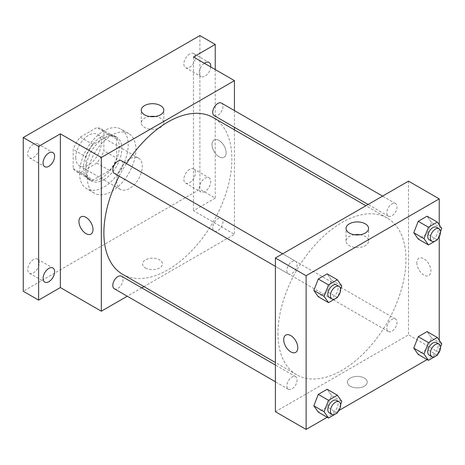 <?xml version="1.0" encoding="UTF-8"?>
<svg xmlns="http://www.w3.org/2000/svg" width="465" height="465" viewBox="0 0 465 465"><rect width="100%" height="100%" fill="white"/><g stroke="black" fill="none" stroke-linecap="round" stroke-linejoin="round"><path stroke-width="0.35" stroke-dasharray="2.33 1.74" d="M116.686 181.141A18.1 10.451 120 0 0 120.435 189.429A18.1 10.451 120 0 0 138.535 178.979A18.1 10.451 120 0 0 138.535 158.077A18.1 10.451 120 0 0 124.585 162.924A18.1 10.451 120 0 0 116.686 181.141M75.725 157.495A18.1 10.451 120 0 0 79.474 165.778A18.1 10.451 120 0 0 97.58 155.333A18.1 10.451 120 0 0 97.58 134.431A18.1 10.451 120 0 0 83.63 139.279A18.1 10.451 120 0 0 75.725 157.495M80.271 137.134L96.784 127.602A24.662 14.241 120 0 1 100.859 128.747A24.662 14.241 120 0 1 103.887 131.705L103.887 150.77A24.662 14.241 120 0 1 96.784 163.076L80.271 172.608A24.662 14.241 120 0 1 76.196 171.463A24.662 14.241 120 0 1 73.168 168.504L73.168 149.439A24.662 14.241 120 0 1 80.271 137.134L93.07 144.528L109.583 134.99L96.784 127.602M96.784 163.076L109.583 170.463L93.07 179.996L80.271 172.608M73.168 168.504L85.967 175.898L85.967 156.827L73.168 149.439M85.967 175.898A24.662 14.241 120 0 0 88.995 178.851A24.662 14.241 120 0 0 93.07 179.996M109.583 170.463A24.662 14.241 120 0 0 116.686 158.164L103.887 150.77M109.583 134.99A24.662 14.241 120 0 1 113.658 136.14A24.662 14.241 120 0 1 116.686 139.093L116.686 158.164M93.07 144.528A24.662 14.241 120 0 0 85.967 156.827M101.324 178.188A25.343 14.63 -60 0 1 88.658 179.444A25.343 14.63 -60 0 1 88.658 150.178A25.343 14.63 -60 0 1 113.995 135.548A25.343 14.63 -60 0 1 117.883 155.856A25.343 14.63 -60 0 1 101.324 178.188M103.887 179.664A25.343 14.63 120 0 0 120.441 157.333A25.343 14.63 120 0 0 116.558 137.024A25.343 14.63 120 0 0 97.028 143.813A25.343 14.63 120 0 0 85.967 169.318A25.343 14.63 120 0 0 91.216 180.92A25.343 14.63 120 0 0 103.887 179.664M116.686 139.093L103.887 131.705M79.567 173.015A34.393 19.855 120 0 0 86.688 188.755A34.393 19.855 120 0 0 121.08 168.9A34.393 19.855 120 0 0 121.08 129.189A34.393 19.855 120 0 0 94.581 138.401A34.393 19.855 120 0 0 79.567 173.015M87.246 177.45A34.393 19.855 120 0 0 94.372 193.19A34.393 19.855 120 0 0 128.764 173.335A34.393 19.855 120 0 0 128.764 133.624A34.393 19.855 120 0 0 102.259 142.836A34.393 19.855 120 0 0 87.246 177.45M189.644 53.981A8.143 4.702 120 0 0 184.32 61.159A8.143 4.702 120 0 0 185.57 67.687A8.143 4.702 120 0 0 193.713 62.984A8.143 4.702 120 0 0 193.713 53.574A8.143 4.702 120 0 0 189.644 53.981M33.492 144.133A8.143 4.702 120 0 0 28.167 151.311A8.143 4.702 120 0 0 29.417 157.838A8.143 4.702 120 0 0 37.56 153.136A8.143 4.702 120 0 0 37.56 143.732A8.143 4.702 120 0 0 33.492 144.133M33.492 259.534A8.143 4.702 120 0 0 28.167 266.712A8.143 4.702 120 0 0 29.417 273.24A8.143 4.702 120 0 0 37.56 268.532A8.143 4.702 120 0 0 37.56 259.127A8.143 4.702 120 0 0 33.492 259.534M189.644 169.376A8.143 4.702 120 0 0 184.32 176.555A8.143 4.702 120 0 0 185.57 183.082A8.143 4.702 120 0 0 193.713 178.38A8.143 4.702 120 0 0 193.713 168.975A8.143 4.702 120 0 0 189.644 169.376M199.88 35.567L199.88 189.272L23.25 291.247M215.243 69.558L215.243 198.137L199.88 189.272M215.243 198.137L193.481 210.703L234.441 234.348L143.935 286.603M141.744 287.864L127.265 296.228M145.487 267.974A9.957 5.749 0 0 0 156.333 269.218A9.957 5.749 0 0 0 162.477 263.905A9.957 5.749 0 0 0 152.526 258.162A9.957 5.749 0 0 0 142.569 263.905A9.957 5.749 0 0 0 145.487 267.974M210.726 66.948A8.143 4.702 -60 0 1 205.001 76.15A8.143 4.702 -60 0 1 200.927 76.551A8.143 4.702 -60 0 1 199.566 70.448A8.143 4.702 -60 0 1 204.35 63.269M205.001 191.545A8.143 4.702 -60 0 1 200.927 191.952A8.143 4.702 -60 0 1 199.683 185.425A8.143 4.702 -60 0 1 205.001 178.246A8.143 4.702 -60 0 1 209.076 177.845A8.143 4.702 -60 0 1 210.325 184.367A8.143 4.702 -60 0 1 205.001 191.545M193.481 56.992L193.481 210.703M122.632 274.304A90.506 52.254 120 0 0 213.139 222.049A90.506 52.254 120 0 0 213.139 117.54M126.399 163.604A90.506 52.254 120 0 0 119.156 176.148M234.441 110.589L234.441 127.311M234.441 129.84L234.441 234.348M214.231 115.646A7.242 4.179 120 0 0 221.474 111.46A7.242 4.179 120 0 0 221.474 103.102M114.297 288.742A7.242 4.179 120 0 0 121.534 284.563A7.242 4.179 120 0 0 121.534 276.198M212.732 227.728A7.242 4.179 120 0 0 214.231 231.041A7.242 4.179 120 0 0 221.474 226.862A7.242 4.179 120 0 0 221.474 218.504A7.242 4.179 120 0 0 215.894 220.439A7.242 4.179 120 0 0 212.732 227.728M121.534 160.803A7.242 4.179 -60 0 1 123.033 164.116A7.242 4.179 -60 0 1 119.871 171.399A7.242 4.179 -60 0 1 114.297 173.34M212.04 144.563A9.957 5.749 -120 0 0 216.388 154.583A9.957 5.749 -120 0 0 224.06 157.251A9.957 5.749 -120 0 0 224.06 145.754A9.957 5.749 -120 0 0 214.103 140.006A9.957 5.749 -120 0 0 212.04 144.563A9.957 5.749 -120 0 0 216.388 154.583A9.957 5.749 -120 0 0 224.054 157.251A9.957 5.749 -120 0 0 224.054 145.754A9.957 5.749 -120 0 0 214.103 140.006A9.957 5.749 -120 0 0 212.04 144.563M80.991 216.859L80.991 216.859A9.957 5.749 60 0 1 88.664 219.527A9.957 5.749 60 0 1 93.012 229.541A9.957 5.749 60 0 1 90.948 234.098L90.942 234.104M155.258 116.512A11.27 6.51 180 0 1 163.796 122.83A11.27 6.51 180 0 1 156.839 128.84A11.27 6.51 180 0 1 144.551 127.427A11.27 6.51 180 0 1 141.25 122.83A11.27 6.51 180 0 1 149.794 116.512M145.487 267.968A9.957 5.749 0 0 0 156.333 269.218A9.957 5.749 0 0 0 162.477 263.905A9.957 5.749 0 0 0 152.526 258.156A9.957 5.749 0 0 0 142.569 263.905A9.957 5.749 0 0 0 145.487 267.968M277.96 333.37A90.506 52.254 120 0 0 296.705 374.802A90.506 52.254 120 0 0 387.206 322.547A90.506 52.254 120 0 0 387.206 218.039A90.506 52.254 120 0 0 317.467 242.288A90.506 52.254 120 0 0 277.96 333.37M297.106 264.614A7.242 4.179 -60 0 1 293.944 271.903A7.242 4.179 -60 0 1 288.364 273.839A7.242 4.179 -60 0 1 288.364 265.48A7.242 4.179 -60 0 1 295.606 261.301A7.242 4.179 -60 0 1 297.106 264.614M386.804 328.226A7.242 4.179 120 0 0 388.304 331.539A7.242 4.179 120 0 0 395.546 327.36A7.242 4.179 120 0 0 395.546 319.002A7.242 4.179 120 0 0 389.966 320.943A7.242 4.179 120 0 0 386.804 328.226M286.864 385.927A7.242 4.179 120 0 0 288.364 389.24A7.242 4.179 120 0 0 295.606 385.061A7.242 4.179 120 0 0 295.606 376.697A7.242 4.179 120 0 0 290.026 378.638A7.242 4.179 120 0 0 286.864 385.927M386.804 212.831A7.242 4.179 120 0 0 388.304 216.144A7.242 4.179 120 0 0 395.546 211.964A7.242 4.179 120 0 0 395.546 203.6A7.242 4.179 120 0 0 389.966 205.542A7.242 4.179 120 0 0 386.804 212.831M408.514 181.141L408.514 334.847L275.396 411.699M439.233 352.58L408.514 334.847M438.884 352.784L427.12 359.579M338.95 410.479L327.18 417.274M350.273 386.206A9.957 5.749 0 0 0 361.125 387.45A9.957 5.749 0 0 0 367.269 382.143A9.957 5.749 0 0 0 357.312 376.394A9.957 5.749 0 0 0 347.361 382.143A9.957 5.749 0 0 0 350.273 386.206A9.957 5.749 0 0 0 361.125 387.45A9.957 5.749 0 0 0 367.269 382.137A9.957 5.749 0 0 0 357.312 376.394A9.957 5.749 0 0 0 347.361 382.137A9.957 5.749 0 0 0 350.273 386.206M431.508 222.485L427.079 216.179L431.508 222.485L427.079 233.912L418.209 239.033L427.079 233.912L431.508 222.485L441.75 228.396M331.574 395.587L327.139 389.275L331.574 395.587L327.139 407.015L318.269 412.13L327.139 407.015L331.574 395.587L341.81 401.498M439.233 224.816L439.233 236.784M439.233 340.211L439.233 352.185M431.508 337.886L427.079 331.58L431.508 337.886L427.079 349.314L418.209 354.435L427.079 349.314L431.508 337.886L441.75 343.798M331.574 280.186L327.139 273.879L331.574 280.186L327.139 291.613L318.269 296.734L327.139 291.613L331.574 280.186L341.81 286.097M416.832 262.795A9.957 5.749 -120 0 0 421.18 272.816A9.957 5.749 -120 0 0 428.852 275.483A9.957 5.749 -120 0 0 428.852 263.986A9.957 5.749 -120 0 0 418.895 258.238A9.957 5.749 -120 0 0 416.832 262.795M285.783 335.091L285.783 335.091A9.957 5.749 60 0 1 293.456 337.759A9.957 5.749 60 0 1 297.798 347.779A9.957 5.749 60 0 1 295.74 352.336A9.957 5.749 60 0 1 295.734 352.336L295.734 352.336M416.832 262.801A9.957 5.749 -120 0 0 421.174 272.816A9.957 5.749 -120 0 0 428.846 275.483A9.957 5.749 -120 0 0 428.846 263.992A9.957 5.749 -120 0 0 418.889 258.244A9.957 5.749 -120 0 0 416.832 262.801M360.044 234.749A11.27 6.51 180 0 1 368.588 241.062A11.27 6.51 180 0 1 361.63 247.072A11.27 6.51 180 0 1 349.343 245.665A11.27 6.51 180 0 1 346.041 241.062A11.27 6.51 180 0 1 354.586 234.749M340.601 289.213L337.648 296.821M329.325 297.49A7.242 4.179 120 0 0 336.567 293.31A7.242 4.179 120 0 0 336.567 284.946M337.381 297.524L327.139 291.613M440.541 231.518L437.588 239.126M429.265 239.789A7.242 4.179 120 0 0 436.501 235.61A7.242 4.179 120 0 0 436.501 227.251M437.315 239.83L427.079 233.912M340.601 404.614L337.648 412.223M329.325 412.885A7.242 4.179 120 0 0 336.567 408.706A7.242 4.179 120 0 0 336.567 400.348M337.381 412.926L327.139 407.015M440.541 346.913L437.588 354.522M429.265 355.19A7.242 4.179 120 0 0 436.501 351.005A7.242 4.179 120 0 0 436.501 342.647M437.315 355.225L427.079 349.314M79.474 165.778L120.435 189.429M97.58 134.431L138.535 158.077M116.558 137.024L113.995 135.548M91.216 180.92L88.658 179.444M113.658 136.14L100.859 128.747M88.995 178.851L76.196 171.463M128.764 133.624L121.08 129.189M94.372 193.19L86.688 188.755M185.57 183.082L200.927 191.952M193.713 168.975L209.076 177.845M29.417 273.24L44.774 282.104M37.56 259.127L52.923 267.997M29.417 157.838L44.774 166.708M37.56 143.732L52.923 152.596M185.57 67.687L200.927 76.551M193.713 53.574L209.076 62.444M163.796 122.83L163.796 110.199M141.25 122.83L141.25 110.199M387.206 218.039L365.903 205.739M296.705 374.802L275.396 362.502M275.396 266.352L288.364 273.839M282.639 253.814L295.606 261.301M395.546 319.002L221.474 218.504M388.304 331.539L214.231 231.041M295.606 376.697L275.396 365.031M288.364 389.24L275.396 381.753M395.546 203.6L382.579 196.114M388.304 216.144L368.094 204.478M368.588 241.062L368.588 228.437M346.041 241.062L346.041 228.437"/><path stroke-width="0.7" d="M127.265 296.228L101.324 311.201L60.369 287.556L38.607 300.117L23.25 291.247L23.25 137.541L199.88 35.567L215.243 44.431L215.243 69.558M143.935 286.603L141.744 287.864M48.848 281.703A8.143 4.702 -60 0 1 44.774 282.104A8.143 4.702 -60 0 1 43.53 275.576A8.143 4.702 -60 0 1 48.848 268.398A8.143 4.702 -60 0 1 52.923 267.997A8.143 4.702 -60 0 1 54.173 274.524A8.143 4.702 -60 0 1 48.848 281.703M48.848 166.301A8.143 4.702 -60 0 1 44.774 166.708A8.143 4.702 -60 0 1 43.53 160.181A8.143 4.702 -60 0 1 48.848 153.002A8.143 4.702 -60 0 1 52.923 152.596A8.143 4.702 -60 0 1 54.173 159.123A8.143 4.702 -60 0 1 48.848 166.301M60.369 287.556L60.369 133.844L38.607 146.411L23.25 137.541M38.607 300.117L38.607 146.411M101.324 311.201L101.324 157.495L60.369 133.844M101.324 157.495L234.441 80.643L193.481 56.992L215.243 44.431M144.551 114.803A11.27 6.51 180 0 1 141.25 110.199A11.27 6.51 180 0 1 152.526 103.689A11.27 6.51 180 0 1 163.796 110.199A11.27 6.51 180 0 1 156.839 116.215A11.27 6.51 180 0 1 144.551 114.803M204.35 63.269A8.143 4.702 -60 0 1 205.001 62.845A8.143 4.702 -60 0 1 209.076 62.444A8.143 4.702 -60 0 1 210.726 66.948M119.156 176.148A90.506 52.254 120 0 0 103.887 232.872A90.506 52.254 120 0 0 122.632 274.304L275.396 362.502M365.903 205.739L213.139 117.54A90.506 52.254 120 0 0 126.399 163.604M234.441 80.643L234.441 110.589M234.441 127.311L234.441 129.84M382.579 196.114L221.474 103.102A7.242 4.179 120 0 0 215.894 105.044A7.242 4.179 120 0 0 212.732 112.327A7.242 4.179 120 0 0 214.231 115.646L368.094 204.478M275.396 365.031L121.534 276.198A7.242 4.179 120 0 0 115.954 278.14A7.242 4.179 120 0 0 112.797 285.423A7.242 4.179 120 0 0 114.297 288.742L275.396 381.753M275.396 266.352L114.297 173.34A7.242 4.179 -60 0 1 114.297 164.982A7.242 4.179 -60 0 1 121.534 160.803L282.639 253.814M93.006 229.541A9.957 5.749 60 0 1 90.942 234.104A9.957 5.749 60 0 1 80.991 228.356A9.957 5.749 60 0 1 80.991 216.859A9.957 5.749 60 0 1 88.664 219.527A9.957 5.749 60 0 1 93.006 229.541M90.948 234.098A9.957 5.749 60 0 1 80.991 228.35A9.957 5.749 60 0 1 80.991 216.859M149.794 116.512A11.27 6.51 180 0 1 155.258 116.512M327.18 417.274L306.115 429.433L275.396 411.699L275.396 257.994L408.514 181.141L439.233 198.875L439.233 224.816M439.233 352.185L438.884 352.784M427.12 359.579L338.95 410.479M418.209 239.033L413.774 232.727L418.209 221.299L427.079 216.179L418.209 221.299L413.774 232.727L418.209 239.033L428.451 244.945L424.016 238.638L428.451 227.211L437.315 222.09L441.75 228.396L440.541 231.518M318.269 412.13L313.84 405.823L318.269 394.396L327.139 389.275L318.269 394.396L313.84 405.823L318.269 412.13L328.511 418.047L324.076 411.734L328.511 400.307L337.381 395.186L341.81 401.498L340.601 404.614M439.233 236.784L439.233 340.211M306.115 429.433L306.115 275.728L439.233 198.875M418.209 354.435L413.774 348.128L418.209 336.701L427.079 331.58L418.209 336.701L413.774 348.128L418.209 354.435L428.451 360.346L424.016 354.039L428.451 342.612L437.315 337.491L441.75 343.798L440.541 346.913M318.269 296.734L313.84 290.427L318.269 279L327.139 273.879L318.269 279L313.84 290.427L318.269 296.734L328.511 302.645L324.076 296.339L328.511 284.911L337.381 279.791L341.81 286.097L340.601 289.213M306.115 275.728L275.396 257.994M349.343 233.035A11.27 6.51 180 0 1 346.041 228.437A11.27 6.51 180 0 1 357.312 221.927A11.27 6.51 180 0 1 368.588 228.437A11.27 6.51 180 0 1 361.63 234.447A11.27 6.51 180 0 1 349.343 233.035M297.798 347.779A9.957 5.749 60 0 1 295.734 352.336A9.957 5.749 60 0 1 285.777 346.588A9.957 5.749 60 0 1 285.777 335.091A9.957 5.749 60 0 1 293.45 337.759A9.957 5.749 60 0 1 297.798 347.779M295.734 352.336A9.957 5.749 60 0 1 285.783 346.588A9.957 5.749 60 0 1 285.783 335.091M354.586 234.749A11.27 6.51 180 0 1 360.044 234.749M337.648 296.821L337.381 297.524L328.511 302.645M339.125 286.423L336.567 284.946A7.242 4.179 120 0 0 330.987 286.888A7.242 4.179 120 0 0 327.825 294.171A7.242 4.179 120 0 0 329.325 297.49L331.882 298.966A7.242 4.179 120 0 0 339.125 294.787A7.242 4.179 120 0 0 339.125 286.423A7.242 4.179 120 0 0 333.545 288.364A7.242 4.179 120 0 0 330.382 295.653A7.242 4.179 120 0 0 331.882 298.966M324.076 296.339L313.84 290.427M328.511 284.911L318.269 279M337.381 279.791L327.139 273.879M437.588 239.126L437.315 239.83L428.451 244.945M439.065 228.728L436.501 227.251A7.242 4.179 120 0 0 430.921 229.187A7.242 4.179 120 0 0 427.765 236.476A7.242 4.179 120 0 0 429.265 239.789L431.822 241.265A7.242 4.179 120 0 0 439.065 237.086A7.242 4.179 120 0 0 439.065 228.728A7.242 4.179 120 0 0 433.485 230.669A7.242 4.179 120 0 0 430.323 237.952A7.242 4.179 120 0 0 431.822 241.265M424.016 238.638L413.774 232.727M428.451 227.211L418.209 221.299M437.315 222.09L427.079 216.179M337.648 412.223L337.381 412.926L328.511 418.047M339.125 401.824L336.567 400.348A7.242 4.179 120 0 0 330.987 402.283A7.242 4.179 120 0 0 327.825 409.572A7.242 4.179 120 0 0 329.325 412.885L331.882 414.367A7.242 4.179 120 0 0 339.125 410.182A7.242 4.179 120 0 0 339.125 401.824A7.242 4.179 120 0 0 333.545 403.765A7.242 4.179 120 0 0 330.382 411.048A7.242 4.179 120 0 0 331.882 414.367M324.076 411.734L313.84 405.823M328.511 400.307L318.269 394.396M337.381 395.186L327.139 389.275M437.588 354.522L437.315 355.225L428.451 360.346M439.065 344.123L436.501 342.647A7.242 4.179 120 0 0 430.921 344.588A7.242 4.179 120 0 0 427.765 351.871A7.242 4.179 120 0 0 429.265 355.19L431.822 356.667A7.242 4.179 120 0 0 439.065 352.487A7.242 4.179 120 0 0 439.065 344.123A7.242 4.179 120 0 0 433.485 346.065A7.242 4.179 120 0 0 430.323 353.353A7.242 4.179 120 0 0 431.822 356.667M424.016 354.039L413.774 348.128M428.451 342.612L418.209 336.701M437.315 337.491L427.079 331.58"/></g></svg>
